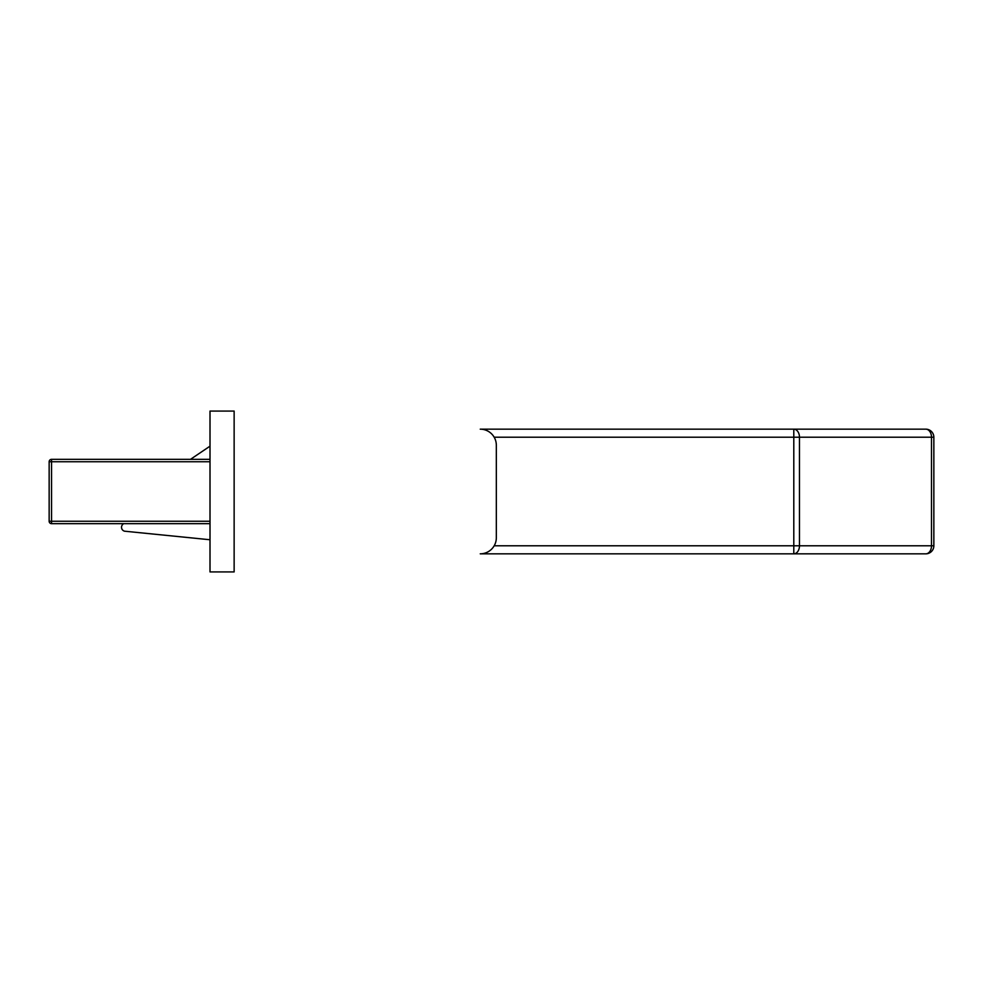 <?xml version="1.0" encoding="UTF-8"?>
<svg xmlns="http://www.w3.org/2000/svg" width="983" height="983" viewBox="0 0 983 983"><rect width="100%" height="100%" fill="white"/><g stroke="black" fill="none" stroke-linecap="round" stroke-linejoin="round"><path stroke-width="1.47" d="M494.166 545.786L793.797 545.786L793.797 553.834A8.048 5.689 -90 0 0 799.474 545.786L931.491 545.786A8.048 5.689 -90 0 1 925.802 553.834A8.048 8.048 0 0 0 933.85 545.786A8.048 8.048 0 0 1 925.802 553.834L480.245 553.834A16.084 16.084 0 0 0 496.329 537.75L496.329 445.25A16.084 16.084 0 0 0 480.245 429.166L925.802 429.166A8.048 8.048 0 0 1 933.85 437.214L933.85 545.786L931.491 545.786L931.491 437.214A8.048 5.689 -90 0 0 925.802 429.166A8.048 8.048 0 0 1 933.85 437.214L799.474 437.214A8.048 5.689 -90 0 0 793.797 429.166L793.797 437.214L494.166 437.214M210.006 446.171L190.505 459.331M123.489 523.669L122.666 524.492A4.018 4.018 0 0 0 124.62 531.201L210.006 539.753M210.006 523.669L51.558 523.669A2.408 2.408 0 0 1 49.15 521.26L49.15 461.74A2.408 2.408 0 0 1 51.558 459.331L210.006 459.331M210.006 571.922L234.138 571.922L234.138 411.078L210.006 411.078L210.006 571.922M793.797 545.786L793.797 437.214L799.474 437.214L799.474 545.786L793.797 545.786M210.006 461.74L51.558 461.74L51.558 521.26L210.006 521.26M49.15 521.26A2.408 2.408 0 0 0 51.558 523.669L51.558 521.26L49.15 521.26M49.15 461.74L51.558 461.74L51.558 459.331A2.408 2.408 0 0 0 49.15 461.74"/></g></svg>
